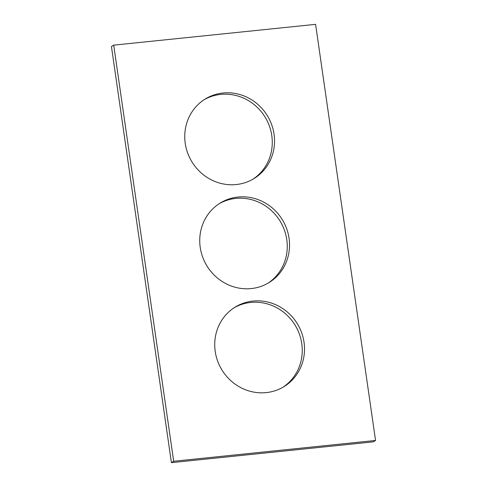 <?xml version="1.0" encoding="UTF-8"?>
<svg xmlns="http://www.w3.org/2000/svg" width="487" height="487" viewBox="0 0 487 487"><rect width="100%" height="100%" fill="white"/><g stroke="black" fill="none" stroke-linecap="round" stroke-linejoin="round"><path stroke-width="0.73" d="M171.412 462.65L111.45 46.533L113.715 45.145L315.588 24.35L375.55 440.467L373.286 441.855L171.412 462.65L173.682 461.256L113.715 45.145M173.682 461.256L375.55 440.467M236.238 184.549A46.655 44.22 58.4 0 0 254.062 178.528A46.655 44.22 58.4 0 0 267.32 115.632A46.655 44.22 58.4 0 0 205.222 99.019A46.655 44.22 58.4 0 0 187.641 152.955A46.655 44.22 58.4 0 0 236.238 184.549M252.917 179.21A46.655 44.22 58.4 0 0 265.05 117.026A46.655 44.22 58.4 0 0 204.102 99.738M266.219 392.607A46.655 44.22 58.4 0 0 284.043 386.587A46.655 44.22 58.4 0 0 297.301 323.691A46.655 44.22 58.4 0 0 235.209 307.078A46.655 44.22 58.4 0 0 217.622 361.013A46.655 44.22 58.4 0 0 266.219 392.607M282.898 387.262A46.655 44.22 58.4 0 0 295.037 325.079A46.655 44.22 58.4 0 0 234.083 307.79M251.231 288.578A46.655 44.22 58.4 0 0 269.055 282.557A46.655 44.22 58.4 0 0 282.314 219.661A46.655 44.22 58.4 0 0 220.215 203.049A46.655 44.22 58.4 0 0 202.635 256.984A46.655 44.22 58.4 0 0 251.231 288.578M267.911 283.239A46.655 44.22 58.4 0 0 280.043 221.055A46.655 44.22 58.4 0 0 219.089 203.761"/></g></svg>
